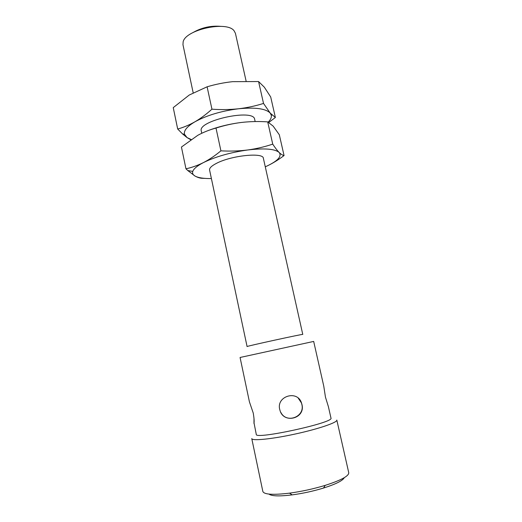 <?xml version="1.0" encoding="UTF-8"?>
<svg xmlns="http://www.w3.org/2000/svg" width="522" height="522" viewBox="0 0 522 522"><rect width="100%" height="100%" fill="white"/><g stroke="black" fill="none" stroke-linecap="round" stroke-linejoin="round"><path stroke-width="0.78" d="M330.968 418.076C334.759 422.533 254.677 439.994 256.269 434.363L254.031 422.937C254.305 421.189 254.051 417.907 253.255 413.085L249.418 401.842L240.074 357.479L313.683 341.427L323.77 386.163L325.454 397.138L328.403 406.69L330.968 418.076M254.005 418.409L253.973 423.459M301.931 404.446L301.52 403.01C297.403 389.451 275.583 396.342 279.883 409.979C283.25 424.321 305.755 418.651 301.931 404.446M298.264 398.188L301.435 402.932L301.846 404.367C305.207 416.778 286.545 424.008 280.875 412.458M268.204 122.115C270.631 119.675 271.662 117.404 271.303 115.303L270.194 113.078C265.822 108.609 255.271 107.173 238.561 108.772C221.315 110.977 206.764 115.323 194.908 121.815C189.179 125.045 183.444 127.446 177.689 129.025L173.245 107.623L189.245 95.03L207.11 86.796C215.527 84.296 224.016 82.587 232.577 81.673L258.573 81.543L264.315 87.167L270.703 96.981L275.375 117.476L270.194 113.078L263.525 103.434L258.573 81.543M177.689 129.025L182.602 133.978L187.02 137.567L184.475 134.239C183.685 130.552 187.163 126.415 194.908 121.815C200.624 118.481 206.301 114.272 211.939 109.189L207.11 86.796M191.091 139.472L187.02 137.567L190.732 139.72M344.272 477.676C342.784 480.651 335.868 484.109 323.516 488.05C313.252 491.169 302.806 493.447 292.17 494.882C279.303 496.442 271.57 496.181 268.98 494.093M302.773 334.419C304.483 333.532 245.151 346.471 247.082 346.556L209.583 170.022C209.263 168.091 211.599 165.846 216.578 163.295C231.383 155.458 263.447 152.222 263.375 158.296L302.773 334.419M265.28 166.812L266.735 166.153C277.795 160.92 281.965 156.391 279.244 152.568L279.139 152.457C274.931 148.855 264.439 148.033 247.663 149.984C230.332 152.463 215.619 156.652 203.521 162.544C197.296 165.774 193.714 168.73 192.768 171.418C192.168 173.324 192.938 174.877 195.078 176.084C198.38 177.832 203.821 178.655 211.397 178.557M268.817 122.442L275.375 117.476M263.525 103.434C255.473 105.966 247.147 107.747 238.561 108.772C229.948 109.692 221.074 109.835 211.939 109.189M255.16 121.554L254.664 119.342C254.005 108.295 197.29 120.66 201.29 130.983L201.773 133.26M192.768 171.418L187.763 170.518L185.956 168.795L181.434 147.054L197.766 135.322C203.534 132.177 209.616 129.756 216.004 128.066C224.453 125.378 232.975 123.499 241.582 122.435C229.569 123.929 218.274 126.696 207.71 130.735M246.097 81.027L235.415 33.284L234.058 30.752C226.861 20.619 185.473 29.643 183.144 41.851L182.968 44.722L193.173 92.753M220.734 26.354C211.025 25.539 201.923 27.522 193.427 32.305M272.732 144.131L267.701 121.88L273.163 126.135L279.309 134.741L284.059 155.549C282.67 155.302 281.064 154.31 279.244 152.568L279.139 152.457C277.254 150.551 275.114 147.772 272.732 144.131C264.647 146.845 256.289 148.796 247.663 149.984C239.011 151.06 230.098 151.347 220.91 150.838L216.004 128.066M241.582 122.435C250.201 121.469 258.905 121.28 267.701 121.88M266.735 166.153C272.556 163.419 278.33 159.882 284.059 155.549M187.763 170.518L195.078 176.084C197.845 177.578 200.37 178.322 202.653 178.309L204.97 178.387M185.956 168.795C191.822 167.542 197.675 165.461 203.521 162.544C209.355 159.523 215.155 155.621 220.91 150.838M336.821 420.053C337.734 422.37 318.746 428.908 295.315 434.004C271.89 439.126 251.904 441.083 251.767 438.597L262.847 491.45C264.08 494.549 272.967 495.117 289.508 493.146C301.618 491.496 313.52 488.899 325.213 485.362C341.075 480.266 348.918 476.051 348.748 472.717L336.821 420.053M184.475 134.239L182.602 133.978M271.303 115.303L271.91 114.918M323.516 488.05L325.213 485.362M292.17 494.882L289.508 493.146"/></g></svg>
